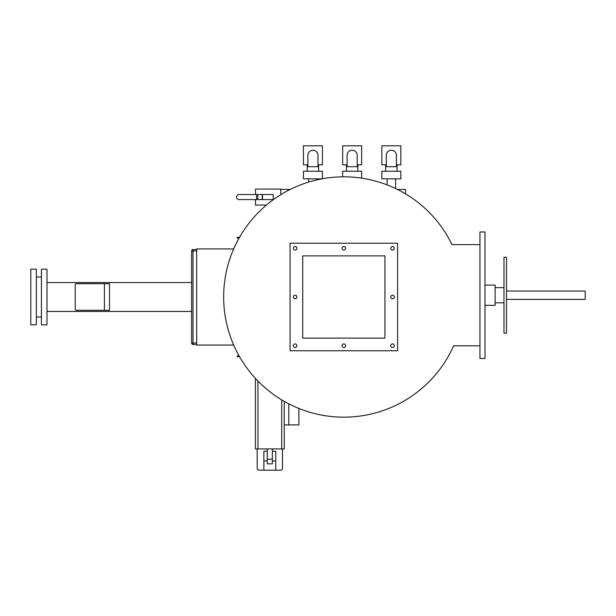 <?xml version="1.0" encoding="UTF-8"?>
<svg xmlns="http://www.w3.org/2000/svg" width="616" height="616" viewBox="0 0 616 616"><rect width="100%" height="100%" fill="white"/><g stroke="black" fill="none" stroke-linecap="round" stroke-linejoin="round"><path stroke-width="0.92" d="M392.538 246.523A1.771 1.771 0 0 0 390.767 248.294A1.771 1.771 0 0 0 392.538 250.065A1.771 1.771 0 0 0 394.309 248.294A1.771 1.771 0 0 0 392.538 246.523M392.538 295.226A1.771 1.771 0 0 0 390.767 296.997A1.771 1.771 0 0 0 392.538 298.768A1.771 1.771 0 0 0 394.309 296.997A1.771 1.771 0 0 0 392.538 295.226M295.126 343.928A1.771 1.771 0 0 0 293.355 345.699A1.771 1.771 0 0 0 295.126 347.47A1.771 1.771 0 0 0 296.897 345.699A1.771 1.771 0 0 0 295.126 343.928M295.126 295.226A1.771 1.771 0 0 0 293.355 296.997A1.771 1.771 0 0 0 295.126 298.768A1.771 1.771 0 0 0 296.897 296.997A1.771 1.771 0 0 0 295.126 295.226M392.538 343.928A1.771 1.771 0 0 0 390.767 345.699A1.771 1.771 0 0 0 392.538 347.47A1.771 1.771 0 0 0 394.309 345.699A1.771 1.771 0 0 0 392.538 343.928M343.836 246.523A1.771 1.771 0 0 0 342.065 248.294A1.771 1.771 0 0 0 343.836 250.065A1.771 1.771 0 0 0 345.607 248.294A1.771 1.771 0 0 0 343.836 246.523M343.836 343.928A1.771 1.771 0 0 0 342.065 345.699A1.771 1.771 0 0 0 343.836 347.47A1.771 1.771 0 0 0 345.607 345.699A1.771 1.771 0 0 0 343.836 343.928M295.126 246.523A1.771 1.771 0 0 0 293.355 248.294A1.771 1.771 0 0 0 295.126 250.065A1.771 1.771 0 0 0 296.897 248.294A1.771 1.771 0 0 0 295.126 246.523M191.622 282.536L46.993 282.536M191.622 311.457L46.993 311.457M36.367 324.825L36.367 269.161L30.8 269.161L30.8 324.825L36.367 324.825M41.426 277.007L36.367 277.007M41.426 316.978L36.367 316.978M46.993 324.825L46.993 269.161L41.426 269.161L41.426 324.825L46.993 324.825M506.514 291.052L585.2 291.052L585.2 299.399L506.514 299.399M506.514 257.272L506.514 333.171L503.988 333.171L503.988 257.272L506.514 257.272M503.988 287.634L495.133 287.634M503.988 302.81L495.133 302.81M485.008 285.1L495.133 285.1L495.133 305.344L485.008 305.344M479.949 345.822L453.645 345.822A120.182 120.182 0 0 1 223.654 296.997A120.182 120.182 0 0 1 451.998 244.621L479.949 244.621M397.597 350.758L397.597 243.228L290.067 243.228L290.067 350.758L397.597 350.758M384.946 338.107L384.946 255.879L302.718 255.879L302.718 338.107L384.946 338.107M479.949 231.97L479.949 358.474L485.008 358.474L485.008 231.97L479.949 231.97M267.298 448.925L267.298 463.856L272.357 463.856L272.357 448.925M284.245 401.363L284.245 448.925L255.409 448.925L255.409 378.378M257.18 448.925L257.18 468.283A1.894 1.894 0 0 0 259.074 470.177L280.58 470.177A1.894 1.894 0 0 0 282.475 468.283L282.475 448.925M288.804 403.834L288.804 424.886L284.245 424.886M272.357 451.205L275.775 451.205L275.775 470.177M263.879 470.177L263.879 451.205L267.298 451.205M298.922 408.47L298.922 424.886L288.804 424.886M233.687 345.068L196.681 345.068L196.681 248.926L233.687 248.926M239.108 238.045L237.16 238.045L237.16 237.283L239.539 237.283M239.539 356.702L237.16 356.702L237.16 355.948L239.108 355.948M196.681 344.436L193.016 344.436L193.016 343.043L196.681 343.043M196.681 250.951L193.016 250.951L193.016 249.557L196.681 249.557M191.622 343.043L191.622 250.951A1.394 1.394 0 0 1 193.016 249.557A1.394 1.394 0 0 0 191.622 250.951L193.016 250.951L193.016 343.043L191.622 343.043A1.394 1.394 0 0 0 193.016 344.436A1.394 1.394 0 0 1 191.622 343.043M104.427 283.714L109.486 283.714L109.486 310.279L104.427 310.279L104.427 283.714L76.215 283.714A1.009 1.009 0 0 0 75.206 284.723L75.206 309.263A1.009 1.009 0 0 0 76.215 310.279L104.427 310.279M307.23 164.795L307.23 171.248M318.618 164.795L318.618 171.248M346.446 164.795L346.446 171.248M357.834 164.795L357.834 171.248M322.414 178.74L322.414 171.248L303.442 171.248L303.442 178.84L321.868 178.84M361.63 178.139L361.63 171.248L342.658 171.248L342.658 176.823M385.662 164.795L385.662 171.248M397.05 164.795L397.05 171.248M387.094 178.84L387.094 184.877M395.618 178.84L395.618 188.55M280.796 194.679L280.796 189.066L255.494 189.066L255.494 194.525M266.443 205.051L255.494 205.051L255.494 199.584M400.847 171.248L381.874 171.248L381.874 178.84L400.847 178.84L400.847 171.248M308.662 178.84L308.662 182.074M317.186 178.84L317.186 179.81M405.528 193.863L405.528 189.428L397.428 189.428M280.796 189.428L290.236 189.428M262.501 199.584L239.047 199.584A2.533 2.533 0 0 1 236.521 197.058A2.533 2.533 0 0 1 239.047 194.525L273.204 194.525L273.204 199.584L262.501 199.584L262.501 194.525M386.301 166.697L396.419 166.697L396.419 155.309A5.059 5.059 0 0 0 391.36 150.25A5.059 5.059 0 0 0 386.301 155.309L386.301 166.697M396.419 164.795L400.847 164.795L400.847 145.823L381.874 145.823L381.874 164.795L386.301 164.795M347.085 166.697L357.203 166.697L357.203 155.309A5.059 5.059 0 0 0 352.144 150.25A5.059 5.059 0 0 0 347.085 155.309L347.085 166.697M357.203 164.795L361.63 164.795L361.63 145.823L342.658 145.823L342.658 164.795L347.085 164.795M307.869 166.697L317.987 166.697L317.987 155.309A5.059 5.059 0 0 0 312.928 150.25A5.059 5.059 0 0 0 307.869 155.309L307.869 166.697M317.987 164.795L322.414 164.795L322.414 145.823L303.442 145.823L303.442 164.795L307.869 164.795M267.298 459.166L272.357 459.166M257.935 381.042L257.935 448.925M281.72 448.925L281.72 399.876M272.357 460.93L275.775 460.93M263.879 460.93L267.298 460.93M256.603 199.584L256.603 194.525M262.231 199.584L262.231 194.525M257.765 199.584L257.765 194.525"/></g></svg>
